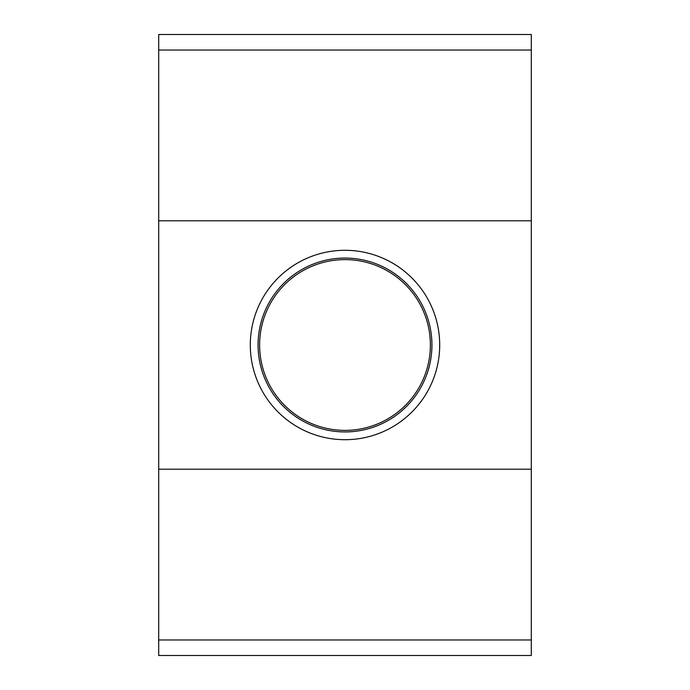 <?xml version="1.0" encoding="UTF-8"?>
<svg xmlns="http://www.w3.org/2000/svg" width="690" height="690" viewBox="0 0 690 690"><rect width="100%" height="100%" fill="white"/><g stroke="black" fill="none" stroke-linecap="round" stroke-linejoin="round"><path stroke-width="1.03" d="M395.819 274.465A86.94 86.94 0 0 1 415.535 395.819A86.94 86.94 0 0 1 294.182 415.535A86.94 86.94 0 0 1 274.465 294.182A86.94 86.94 0 0 1 395.819 274.465M295.087 414.276A85.388 85.388 0 0 0 414.276 394.913A85.388 85.388 0 0 0 394.913 275.724A85.388 85.388 0 0 0 275.724 295.087A85.388 85.388 0 0 0 295.087 414.276M439.703 345A94.703 94.703 0 0 0 345 250.298A94.703 94.703 0 0 0 250.298 345A94.703 94.703 0 0 0 345 439.703A94.703 94.703 0 0 0 439.703 345M531.3 50.025L158.7 50.025L158.7 34.5L531.3 34.5L531.3 655.5L158.7 655.5L158.7 639.975L531.3 639.975M158.7 50.025L158.7 639.975M158.7 469.2L531.3 469.2M158.7 220.8L531.3 220.8"/></g></svg>
